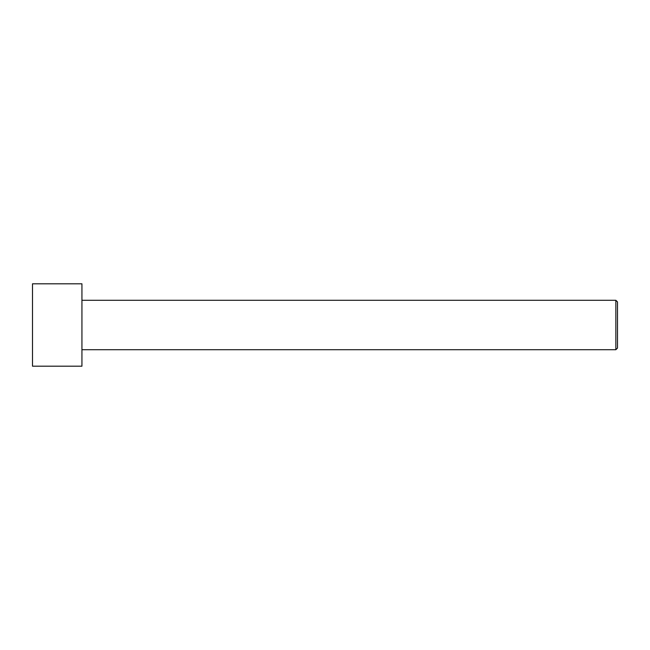 <?xml version="1.0" encoding="UTF-8"?>
<svg xmlns="http://www.w3.org/2000/svg" width="650" height="650" viewBox="0 0 650 650"><rect width="100%" height="100%" fill="white"/><g stroke="black" fill="none" stroke-linecap="round" stroke-linejoin="round"><path stroke-width="0.97" d="M32.5 366.194L32.5 283.806L81.941 283.806L81.941 366.194L32.5 366.194M81.941 349.716L615.851 349.716L615.851 300.284L617.5 301.933L617.5 348.067L615.851 349.716M81.941 300.284L615.851 300.284"/></g></svg>
